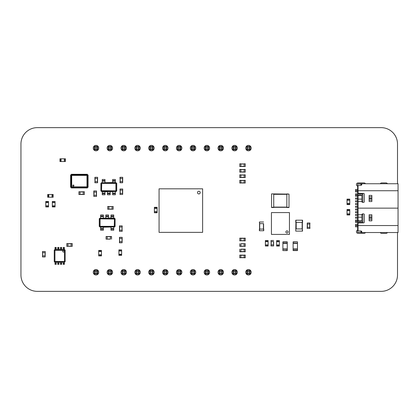 <?xml version="1.0" encoding="UTF-8"?>
<svg xmlns="http://www.w3.org/2000/svg" width="419" height="419" viewBox="0 0 419 419"><rect width="100%" height="100%" fill="white"/><g stroke="black" fill="none" stroke-linecap="round" stroke-linejoin="round"><path stroke-width="0.63" d="M100.9 190.975L100.9 183.276L101.419 182.757L115.361 182.485L116.728 183.276L116.728 190.975L116.21 191.493L102.262 191.766L100.9 190.975L101.037 183.344L101.487 182.894L116.142 182.894L116.587 183.344L116.587 190.902L116.142 191.352L101.487 191.352L101.037 190.902L101.534 190.655L101.733 183.396L115.89 183.396L115.89 190.855L101.534 190.655M100.9 183.276L101.534 183.595M101.419 182.757L101.733 183.396M101.419 191.493L101.733 190.855M102.262 180.579L104.991 180.579L104.991 179.484L102.262 179.484L102.262 182.485M112.632 182.485L112.632 179.484L115.361 179.484L115.361 182.485M116.21 182.757L115.89 183.396M104.991 180.579L104.991 182.485M116.728 183.276L116.089 183.595M116.728 190.975L116.089 190.655M116.21 191.493L115.89 190.855M115.361 193.672L112.632 193.672L112.632 194.767L115.361 194.767L115.361 191.766M104.991 191.766L104.991 194.767L102.262 194.767L102.262 191.766M112.632 193.672L112.632 191.766M110.176 193.672L107.447 193.672L107.447 194.767L110.176 194.767L110.176 191.766M107.447 193.672L107.447 191.766M102.262 181.123L104.991 181.123L102.262 181.123M112.632 181.123L115.361 181.123L112.632 181.123M115.361 193.128L112.632 193.128M104.991 193.128L102.262 193.128M110.176 193.128L107.447 193.128M349.755 199.324L349.755 204.587L347.026 204.587L347.026 199.13L349.755 199.13L347.026 199.324M349.755 203.498L347.026 203.498M349.755 199.13L347.026 199.13M349.755 200.224L347.026 200.224M122.62 189.011L120.002 189.011L120.002 190.1L122.73 190.1L122.73 189.011L122.62 194.468L120.002 194.468L120.002 193.374L122.73 193.374L122.62 194.468M120.112 189.011L120.112 194.468M245.246 177.572L239.788 177.467L239.788 174.849L240.878 174.849L240.878 177.572L239.788 177.467M245.246 174.849L244.151 174.849L245.246 174.849L245.246 177.467M244.151 174.849L244.151 177.572M245.246 174.953L239.788 174.953M244.151 174.953L240.878 174.953M240.878 174.849L239.788 174.849M240.878 177.572L239.788 177.572M47.693 194.495L47.693 197.223L47.693 194.495L53.15 194.495L53.15 197.223L52.956 194.495M47.693 197.223L48.594 197.223L48.594 194.495M52.956 197.223L48.594 197.223M48.782 197.223L48.782 194.495M53.15 197.223L53.15 194.495M52.056 197.223L52.056 194.495M45.126 251.52L42.508 251.52L42.508 252.615L45.236 252.615L45.236 251.52L45.126 256.978L42.508 256.978L42.508 255.889L45.236 255.889L45.126 256.978M42.508 251.52L42.508 252.615M42.618 251.52L42.618 256.978M42.618 252.615L42.618 255.889M42.508 255.889L42.508 256.978M307.295 228.439L309.913 228.439L309.913 227.344L307.185 227.344L307.185 228.439L307.295 222.981L309.913 222.981L309.913 224.071L307.185 224.071L307.295 222.981M309.803 228.439L309.803 222.981M309.803 227.344L309.803 224.071M245.246 166.553L239.788 166.443L239.788 163.824L240.878 163.824L240.878 166.443L244.151 166.443L244.151 163.934L239.788 163.934M245.246 163.824L244.151 163.824L245.246 163.824L245.246 166.443M244.151 163.824L245.246 163.934M240.878 166.553L239.788 166.553L240.878 166.443M240.878 163.824L239.788 163.824M349.755 209.5L347.026 209.5L349.755 209.5L349.755 214.957L347.026 214.957L349.755 214.764M347.026 209.5L347.026 210.401L349.755 210.401M347.026 214.764L347.026 210.401M347.026 210.589L349.755 210.589M347.026 213.868L349.755 213.868M96.532 190.944L96.422 196.401L93.804 196.401L93.804 195.312L96.422 195.312L96.422 192.038L93.914 192.038L93.914 196.401M93.804 190.944L93.804 192.038L93.804 190.944L96.422 190.944M93.804 192.038L93.914 195.312M96.532 195.312L96.532 196.401L96.422 195.312M93.804 195.312L93.804 196.401M121.636 250.075L121.636 255.344L118.907 255.344L118.907 249.886L121.636 249.886L118.907 250.075M121.636 254.249L118.907 254.249M121.636 250.976L118.907 250.976M286.994 233.048A1.089 1.089 0 0 0 288.083 231.958A1.089 1.089 0 0 0 286.994 230.864A1.089 1.089 0 0 0 285.905 231.958A1.089 1.089 0 0 0 286.994 233.048A1.089 1.089 0 0 0 288.083 231.958A1.089 1.089 0 0 0 286.994 230.864A1.089 1.089 0 0 0 285.905 231.958A1.089 1.089 0 0 0 286.994 233.048M271.439 212.585L271.439 234.415L289.45 234.415L289.45 212.585L271.439 212.585M357.664 195.039L357.664 208.138L358.046 208.138L358.046 199.098L361.869 199.098L361.869 201.586L362.849 201.586L362.849 195.039L357.664 195.039L357.664 183.852L360.942 183.852L360.942 185.298L361.759 184.816L361.759 183.742L358.046 183.852M362.849 195.039L362.849 193.945L357.664 193.945M357.664 201.586L358.046 201.586M357.664 186.832L358.046 186.832M361.487 185.167L361.487 183.852L360.942 183.742M357.664 190.535L355.59 190.535L355.59 189.446L357.664 189.446M357.664 191.902L355.59 191.902L355.59 190.807L357.664 190.807M357.664 194.903L355.59 194.903L355.59 193.808L357.664 193.808M357.664 196.265L355.59 196.265L355.59 195.175L357.664 195.175M357.664 199.13L355.59 199.13L355.59 198.04L357.664 198.04M357.664 201.858L355.59 201.858L355.59 200.769L357.664 200.769M357.664 204.587L355.59 204.587L355.59 203.498L357.664 203.498M357.664 207.316L355.59 207.316L355.59 206.227L357.664 206.227M387.407 232.529L398.05 232.529L398.05 208.138L358.046 208.138L398.05 208.138L398.05 183.742L387.407 183.742M398.05 183.742L361.759 183.742M366.29 183.742L377.587 183.742M365.494 183.742L365.468 183.742A1.639 1.639 0 0 0 364.053 182.925L358.046 182.925A1.639 1.639 0 0 0 357.664 186.151M386.863 183.742L385.836 183.742M378.132 183.742L379.766 183.742M381.882 183.742L381.023 183.742M361.869 201.586A0.817 0.817 0 0 0 362.686 202.403L363.503 202.403A0.817 0.817 0 0 0 364.326 201.586L364.326 194.217A0.817 0.817 0 0 0 363.503 193.4L358.868 193.4A0.817 0.817 0 0 1 358.046 192.583L358.046 185.863L358.868 185.298L360.942 185.298M364.87 183.742L363.765 183.742M371.857 201.534L371.857 195.422L369.129 195.422L369.129 201.534L371.857 201.534M361.869 199.098L361.869 196.202A1.089 0.77 180 0 0 360.775 195.432L359.141 195.432A1.089 0.77 180 0 0 358.046 196.202L358.046 199.098M357.664 221.232L357.664 208.138L358.046 208.138L358.046 217.173L361.869 217.173L361.869 214.685L362.849 214.685L362.849 221.232L357.664 221.232L357.664 232.419L360.942 232.419L360.942 230.974L358.868 230.974L358.046 230.408L358.046 223.688A0.817 0.817 0 0 1 358.868 222.871L363.503 222.871A0.817 0.817 0 0 0 364.326 222.054L364.326 214.685A0.817 0.817 0 0 0 363.503 213.868L362.686 213.868A0.817 0.817 0 0 0 361.869 214.685M362.849 221.232L362.849 222.327L357.664 222.327M357.664 214.685L358.046 214.685M357.664 229.439L358.046 229.439M361.487 231.105L361.487 232.419L358.046 232.419M357.664 225.736L355.59 225.736L355.59 226.826L357.664 226.826M357.664 224.369L355.59 224.369L355.59 225.464L357.664 225.464M357.664 221.368L355.59 221.368L355.59 222.463L357.664 222.463M357.664 220.006L355.59 220.006L355.59 221.096L357.664 221.096M357.664 217.142L355.59 217.142L355.59 218.231L357.664 218.231M357.664 214.413L355.59 214.413L355.59 215.502L357.664 215.502M357.664 211.684L355.59 211.684L355.59 212.773L357.664 212.773M357.664 208.955L355.59 208.955L355.59 210.045L357.664 210.045M398.05 232.529L360.942 232.529M377.587 232.529L365.468 232.529A1.639 1.639 0 0 1 364.053 233.346L358.046 233.346A1.639 1.639 0 0 1 357.664 230.12M365.494 232.529L366.29 232.529M386.863 232.529L385.836 232.529M378.132 232.529L379.766 232.529M381.882 232.529L381.023 232.529M360.942 230.974L361.759 231.456L361.759 232.529M364.87 232.529L363.765 232.529M371.857 214.738L371.857 220.85L369.129 220.85L369.129 214.738L371.857 214.738M361.869 217.173L361.869 220.069A1.089 0.77 180 0 1 360.775 220.839L359.141 220.839A1.089 0.77 180 0 1 358.046 220.069L358.046 217.173M239.788 255.066L245.246 255.176L245.246 257.795L244.151 257.795L244.151 255.176L240.878 255.176L240.878 257.69L245.246 257.69M239.788 257.69L240.878 257.69L239.788 257.795L239.788 255.176M240.878 257.69L244.151 257.69M244.151 255.066L245.246 255.066L244.151 255.176M119.457 231.33L119.562 225.872L122.186 225.872L122.186 226.962L119.457 226.962L119.562 225.872M122.186 231.33L122.186 230.235L122.186 231.33L119.562 231.33M122.186 230.235L119.457 230.235M122.076 231.33L122.076 225.872M122.186 226.962L122.186 225.872M119.457 226.962L119.457 225.872M273.623 241.59L273.623 245.953L271.004 245.953L271.004 244.864L273.623 244.864L273.623 241.59L271.114 241.59L271.114 245.953M271.004 240.496L271.004 241.59L271.004 240.496L273.623 240.496M271.004 241.59L271.114 240.496M273.623 245.953L273.623 244.864M271.004 244.864L271.004 245.953M240.878 249.174L245.246 249.174L245.246 251.793L244.151 251.793L244.151 249.174L240.878 249.174L240.878 251.683L245.246 251.683M239.788 251.793L240.878 251.793L239.788 251.793L239.788 249.174M240.878 251.793L244.151 251.683M245.246 249.174L244.151 249.174M244.151 251.793L245.246 251.793M98.716 255.695L98.716 250.431L101.445 250.431L101.445 255.889L98.716 255.889L101.445 255.695M98.716 251.52L101.445 251.52M98.716 254.794L101.445 254.794M245.246 172.12L239.788 172.01L239.788 169.391L240.878 169.391L240.878 172.01L244.151 172.01L244.151 169.496L239.788 169.496M245.246 169.391L244.151 169.391L245.246 169.391L245.246 172.01M244.151 169.391L245.246 169.496M240.878 172.12L239.788 172.12L240.878 172.01M240.878 169.391L239.788 169.391M87.393 187.942A0.681 0.681 0 0 1 88.074 187.262L88.074 174.985A0.681 0.681 0 0 1 87.393 174.299L71.293 174.299A0.681 0.681 0 0 1 70.612 174.985L70.612 187.262A0.681 0.681 0 0 1 71.293 187.942L87.393 187.942M71.157 186.853A0.545 0.545 0 0 0 71.701 187.398L86.984 187.398A0.545 0.545 0 0 0 87.529 186.853L87.529 175.393A0.545 0.545 0 0 0 86.984 174.849L71.701 174.849A0.545 0.545 0 0 0 71.157 175.393L71.157 186.853M86.984 175.938A0.545 0.545 0 0 0 86.44 175.393L72.251 175.393A0.545 0.545 0 0 0 71.701 175.938L71.701 186.308A0.545 0.545 0 0 0 72.251 186.853L86.44 186.853A0.545 0.545 0 0 0 86.984 186.308L86.984 175.938A0.545 0.545 0 0 0 86.44 175.393L72.251 175.393A0.545 0.545 0 0 0 71.701 175.938L71.701 186.308A0.545 0.545 0 0 0 72.251 186.853L86.44 186.853A0.545 0.545 0 0 0 86.984 186.308L86.984 175.938M73.346 185.02A0.571 0.571 0 0 0 72.775 185.586A0.571 0.571 0 0 0 73.346 186.156A0.571 0.571 0 0 0 73.917 185.586A0.571 0.571 0 0 0 73.346 185.02A0.571 0.571 0 0 0 72.775 185.586A0.571 0.571 0 0 0 73.346 186.156A0.571 0.571 0 0 0 73.917 185.586A0.571 0.571 0 0 0 73.346 185.02M45.781 206.745L45.781 201.476L48.51 201.476L48.51 206.934L45.781 206.934L48.51 206.745M45.781 202.571L48.51 202.571M45.781 206.934L48.51 206.934M45.781 205.844L48.51 205.844M84.366 194.495L78.908 194.385L78.908 191.766L79.998 191.766L79.998 194.385L83.271 194.385L83.271 191.871L78.908 191.871M84.366 191.766L83.271 191.766L84.366 191.766L84.366 194.385M83.271 191.766L79.998 191.871M79.998 194.495L78.908 194.495L79.998 194.385M79.998 191.766L78.908 191.766M279.353 240.799L279.353 246.063L276.624 246.063L276.624 240.606L279.353 240.606L276.624 240.799M279.353 244.974L276.624 244.974M279.353 241.7L276.624 241.7M271.549 194.112L271.549 207.536L273.733 207.536L273.733 193.892L271.549 193.892L289.01 194.112L289.01 207.536L286.832 207.536L286.832 193.892L289.01 194.112M271.549 207.536L273.733 207.536M271.549 207.316L289.01 207.316M273.733 207.316L286.832 207.316M286.832 207.536L289.01 207.536M110.448 239.134L106.086 239.134L106.086 236.515L107.175 236.515L107.175 239.134L110.448 239.134L110.448 236.625L106.086 236.625M111.543 236.515L110.448 236.515L111.543 236.515L111.543 239.134M110.448 236.515L107.175 236.625M106.086 239.134L107.175 239.134M107.175 236.515L106.086 236.515M52.328 206.934L55.057 206.934L52.328 206.934L52.328 201.476L55.057 201.476L52.328 201.67M55.057 206.934L55.057 206.033L52.328 206.033M55.057 201.67L55.057 206.033M55.057 205.844L52.328 205.844M55.057 202.571L52.328 202.571M72.251 246.335L66.794 246.225L66.794 243.607L67.883 243.607L67.883 246.225L71.157 246.225L71.157 243.717L66.794 243.717M72.251 243.607L71.157 243.607L72.251 243.607L72.251 246.225M71.157 243.607L67.883 243.717M67.883 246.335L66.794 246.335L67.883 246.225M67.883 243.607L66.794 243.607M122.62 177.3L120.002 177.3L120.002 178.394L122.73 178.394L122.73 177.3L122.62 182.757L120.002 182.757L120.002 181.668L122.73 181.668L122.62 182.757M120.112 177.3L120.112 182.757M287.266 241.863L282.898 241.863L287.266 241.863L287.266 250.593L282.898 250.593L287.266 250.347M282.898 241.863L282.898 243.256L287.266 243.256M282.898 250.347L282.898 243.256M282.898 243.497L287.266 243.497M282.898 248.954L287.266 248.954M293.106 250.567L297.474 250.567L293.106 250.567L293.106 241.836L297.474 241.836L293.106 242.082M297.474 250.567L297.474 249.174L293.106 249.174M297.474 242.082L297.474 249.174M297.474 248.928L293.106 248.928M297.474 241.836L293.106 241.836M297.474 243.47L293.106 243.47M202.623 218.503L202.623 216.869M202.623 188.817L202.623 232.367L159.073 232.367L159.073 188.817L202.623 188.817M202.623 193.672L202.623 192.038M199.402 188.817L197.768 188.817M202.623 197.223L202.623 195.584M195.856 188.817L194.217 188.817M202.623 200.769L202.623 199.13M192.311 188.817L190.671 188.817M202.623 204.315L202.623 202.681M188.765 188.817L187.125 188.817M202.623 207.861L202.623 206.227M185.214 188.817L183.58 188.817M202.623 211.412L202.623 209.772M181.668 188.817L180.029 188.817M202.623 214.957L202.623 213.318M178.122 188.817L176.483 188.817M174.571 188.817L172.937 188.817M202.623 222.054L202.623 220.415M171.025 188.817L169.391 188.817M202.623 225.6L202.623 223.961M167.48 188.817L165.84 188.817M202.623 229.146L202.623 227.507M163.934 188.817L162.294 188.817M197.768 232.367L199.402 232.367M159.073 192.038L159.073 193.672M194.217 232.367L195.856 232.367M159.073 195.584L159.073 197.223M190.671 232.367L192.311 232.367M159.073 199.13L159.073 200.769M187.125 232.367L188.765 232.367M159.073 202.681L159.073 204.315M183.58 232.367L185.214 232.367M159.073 206.227L159.073 207.861M180.029 232.367L181.668 232.367M159.073 209.772L159.073 211.412M176.483 232.367L178.122 232.367M159.073 213.318L159.073 214.957M172.937 232.367L174.571 232.367M159.073 216.869L159.073 218.503M169.391 232.367L171.025 232.367M159.073 220.415L159.073 222.054M165.84 232.367L167.48 232.367M159.073 223.961L159.073 225.6M162.294 232.367L163.934 232.367M159.073 227.507L159.073 229.146M197.496 192.583A1.362 1.362 0 0 1 199.538 191.399A1.362 1.362 0 0 1 199.538 193.761A1.362 1.362 0 0 1 197.496 192.583M55.03 247.43L56.177 247.43L56.177 249.672L55.03 249.672L55.03 248.551L56.177 248.551L55.03 248.551L55.03 247.43M57.759 247.43L58.906 247.43L58.906 249.672L57.759 249.672L57.759 248.551L58.906 248.551L57.759 248.551L57.759 247.43M60.488 247.43L61.635 247.43L61.635 249.672L60.488 249.672L60.488 248.551L61.635 248.551L60.488 248.551L60.488 247.43M63.217 247.43L64.364 247.43L64.364 249.672L63.217 249.672L63.217 248.551L64.364 248.551L63.217 248.551L63.217 247.43M63.515 252.065A0.817 0.817 0 0 0 64.337 251.248A0.817 0.817 0 0 0 63.515 250.431A0.817 0.817 0 0 0 62.698 251.248A0.817 0.817 0 0 0 63.515 252.065A0.817 0.817 0 0 0 64.337 251.248A0.817 0.817 0 0 0 63.515 250.431A0.817 0.817 0 0 0 62.698 251.248A0.817 0.817 0 0 0 63.515 252.065M56.177 263.226L56.177 262.163L55.03 262.1L64.61 262.163L65.155 261.618L65.155 250.153L64.61 249.609L54.784 249.609L54.24 250.153L54.24 261.618L55.03 262.163L55.03 263.226L56.177 263.226L56.177 264.347L55.03 264.347L55.03 263.561L56.177 263.561M55.03 263.226L55.03 263.561M57.759 263.226L57.759 264.347L58.906 264.347L58.906 262.163L57.759 262.163L57.759 263.226L58.906 263.226M60.488 263.226L60.488 264.347L61.635 264.347L61.635 262.163L60.488 262.163L60.488 263.226L61.635 263.226M63.217 263.226L63.217 264.347L64.364 264.347L64.364 262.163L63.217 262.163L63.217 263.226L64.364 263.226M113.177 209.228L107.72 209.118L107.72 206.499L108.814 206.499L108.814 209.118L112.088 209.118L112.088 206.609L107.72 206.609M113.177 206.609L112.088 206.609L113.177 206.499L113.177 209.118M112.088 206.609L108.814 206.609M108.814 209.228L107.72 209.228L108.814 209.118M97.627 177.3L97.517 182.757L94.898 182.757L94.898 181.668L97.517 181.668L97.517 178.394L95.008 178.394L95.008 182.757M94.898 177.3L94.898 178.394L94.898 177.3L97.517 177.3M94.898 178.394L95.008 181.668M97.627 181.668L97.627 182.757L97.517 181.668M94.898 181.668L94.898 182.757M240.878 243.717L245.246 243.717L245.246 246.335L244.151 246.335L244.151 243.717L240.878 243.717L240.878 246.225L245.246 246.225M239.788 246.335L240.878 246.335L239.788 246.335L239.788 243.717M240.878 246.335L244.151 246.225M245.246 243.717L244.151 243.717M244.151 246.335L245.246 246.335M59.969 158.801L59.969 161.53L59.969 158.801L65.427 158.801L65.427 161.53L65.238 158.801M59.969 161.53L60.87 161.53L60.87 158.801M65.238 161.53L60.87 161.53M61.059 161.53L61.059 158.801M64.337 161.53L64.337 158.801M239.788 238.149L245.246 238.259L245.246 240.878L244.151 240.878L244.151 238.259L240.878 238.259L240.878 240.768L245.246 240.768M239.788 240.768L240.878 240.768L239.788 240.878L239.788 238.259M240.878 240.768L244.151 240.768M244.151 238.149L245.246 238.149L244.151 238.259M157.109 207.316L154.381 207.316L157.109 207.316L157.109 212.773L154.381 212.773L157.109 212.585M154.381 207.316L154.381 208.217L157.109 208.217M154.381 212.585L154.381 208.217M154.381 208.411L157.109 208.411M154.381 212.773L157.109 212.773M154.381 211.684L157.109 211.684M115.089 218.749L115.089 226.443L114.57 226.962L100.628 227.234L99.261 226.443L99.261 218.749L99.78 218.231L113.722 217.959L115.089 218.749L114.953 226.375L114.502 226.826L99.848 226.826L99.397 226.375L99.397 218.818L99.848 218.367L114.502 218.367L114.953 218.818L114.455 219.069L114.251 226.328L100.099 226.328L100.099 218.865L114.455 219.069M115.089 226.443L114.455 226.129M114.57 226.962L114.251 226.328M114.57 218.231L114.251 218.865M113.722 229.146L110.993 229.146L110.993 230.235L113.722 230.235L113.722 227.234M103.357 227.234L103.357 230.235L100.628 230.235L100.628 227.234M99.78 226.962L100.099 226.328M110.993 229.146L110.993 227.234M99.261 226.443L99.895 226.129M99.261 218.749L99.895 219.069M99.78 218.231L100.099 218.865M100.628 216.047L103.357 216.047L103.357 214.957L100.628 214.957L100.628 217.959M110.993 217.959L110.993 214.957L113.722 214.957L113.722 217.959M103.357 216.047L103.357 217.959M105.813 216.047L108.542 216.047L108.542 214.957L105.813 214.957L105.813 217.959M108.542 216.047L108.542 217.959M113.722 228.601L110.993 228.601L113.722 228.601M103.357 228.601L100.628 228.601L103.357 228.601M100.628 216.597L103.357 216.597M110.993 216.597L113.722 216.597M105.813 216.597L108.542 216.597M245.246 183.03L239.788 182.925L239.788 180.301L240.878 180.301L240.878 183.03L239.788 182.925M245.246 180.301L244.151 180.301L245.246 180.301L245.246 182.925M244.151 180.301L244.151 183.03M245.246 180.411L239.788 180.411M244.151 180.411L240.878 180.411M240.878 180.301L239.788 180.301M240.878 183.03L239.788 183.03M122.076 237.332L119.457 237.332L119.457 238.421L122.186 238.421L122.186 237.332L122.076 242.79L119.457 242.79L119.457 241.7L122.186 241.7L122.076 242.79M119.562 237.332L119.562 242.79M295.751 231.11L295.971 220.195L302.576 220.195L302.576 222.379L295.751 222.379L295.971 220.195M302.356 231.11L302.356 228.926L302.576 231.11L295.971 231.11M302.356 228.926L302.356 222.379L302.356 228.926L295.751 228.926M295.751 222.379L295.751 220.195M263.582 223.636L263.582 230.728L259.382 230.728L259.382 229.093L263.582 229.093L263.582 223.636L259.544 223.636L259.544 230.728M259.544 221.997L259.544 223.636L259.382 221.997L263.582 221.997M259.544 223.636L259.544 229.093M263.745 229.093L263.745 230.728L263.582 229.093M259.382 229.093L259.382 230.728M265.384 245.817L265.384 240.553L268.113 240.553L268.113 246.011L265.384 246.011L268.113 245.817M265.384 241.643L268.113 241.643M265.384 246.011L268.113 246.011M265.384 244.916L268.113 244.916M218.996 270.512L222.489 270.512L221.614 271.386L219.87 271.386L218.996 270.512L218.996 274.005L222.489 274.005L222.489 270.512M208.625 270.512L208.625 274.005L205.132 274.005L205.132 270.512L208.625 270.512L207.756 271.386L206.007 271.386L205.132 270.512M180.903 270.512L180.903 274.005L177.41 274.005L177.41 270.512L180.903 270.512L180.029 271.386L178.285 271.386L177.41 270.512M191.274 270.512L194.767 270.512L193.892 271.386L192.148 271.386L191.274 270.512L191.274 274.005L194.767 274.005L194.767 270.512M139.318 274.005L139.318 270.512L138.448 271.386L138.448 273.13L139.318 274.005L135.824 274.005L135.824 270.512L139.318 270.512M149.688 270.512L153.181 270.512L152.307 271.386L150.562 271.386L149.688 270.512L149.688 274.005L153.181 274.005L153.181 270.512M167.04 274.005L167.04 270.512L166.17 271.386L166.17 273.13L167.04 274.005L163.551 274.005L163.551 270.512L167.04 270.512M246.718 270.512L250.211 270.512L249.336 271.386L247.592 271.386L246.718 270.512L246.718 274.005L250.211 274.005L250.211 270.512M232.859 270.512L236.347 270.512L235.478 271.386L233.729 271.386L232.859 270.512L232.859 274.005L236.347 274.005L236.347 270.512M97.732 274.005L97.732 270.512L96.862 271.386L96.862 273.13L97.732 274.005L94.244 274.005L94.244 270.512L97.732 270.512M121.966 270.512L125.459 270.512L124.584 271.386L122.84 271.386L121.966 270.512L121.966 274.005L125.459 274.005L125.459 270.512M108.102 270.512L111.595 270.512L110.721 271.386L108.977 271.386L108.102 270.512L108.102 274.005L111.595 274.005L111.595 270.512M222.489 274.005L221.614 273.13L221.614 271.386M218.996 274.005L219.87 273.13L221.614 273.13M219.87 273.13L219.87 271.386M205.132 274.005L206.007 273.13L206.007 271.386M208.625 274.005L207.756 273.13L207.756 271.386M206.007 273.13L207.756 273.13M177.41 274.005L178.285 273.13L178.285 271.386M180.903 274.005L180.029 273.13L180.029 271.386M178.285 273.13L180.029 273.13M194.767 274.005L193.892 273.13L193.892 271.386M191.274 274.005L192.148 273.13L193.892 273.13M192.148 273.13L192.148 271.386M135.824 274.005L136.699 273.13L138.448 273.13M135.824 270.512L136.699 271.386L138.448 271.386M136.699 273.13L136.699 271.386M153.181 274.005L152.307 273.13L152.307 271.386M149.688 274.005L150.562 273.13L152.307 273.13M150.562 273.13L150.562 271.386M163.551 274.005L164.421 273.13L166.17 273.13M163.551 270.512L164.421 271.386L166.17 271.386M164.421 273.13L164.421 271.386M250.211 274.005L249.336 273.13L249.336 271.386M246.718 274.005L247.592 273.13L249.336 273.13M247.592 273.13L247.592 271.386M236.347 274.005L235.478 273.13L235.478 271.386M232.859 274.005L233.729 273.13L235.478 273.13M233.729 273.13L233.729 271.386M94.244 274.005L95.113 273.13L96.862 273.13M94.244 270.512L95.113 271.386L96.862 271.386M95.113 273.13L95.113 271.386M125.459 274.005L124.584 273.13L124.584 271.386M121.966 274.005L122.84 273.13L124.584 273.13M122.84 273.13L122.84 271.386M111.595 274.005L110.721 273.13L110.721 271.386M108.102 274.005L108.977 273.13L110.721 273.13M108.977 273.13L108.977 271.386M218.996 146.357L222.489 146.357L221.614 147.231L219.87 147.231L218.996 146.357L218.996 149.85L222.489 149.85L222.489 146.357M208.625 146.357L208.625 149.85L205.132 149.85L205.132 146.357L208.625 146.357L207.756 147.231L206.007 147.231L205.132 146.357M180.903 146.357L180.903 149.85L177.41 149.85L177.41 146.357L180.903 146.357L180.029 147.231L178.285 147.231L177.41 146.357M191.274 146.357L194.767 146.357L193.892 147.231L192.148 147.231L191.274 146.357L191.274 149.85L194.767 149.85L194.767 146.357M139.318 149.85L139.318 146.357L138.448 147.231L138.448 148.981L139.318 149.85L135.824 149.85L135.824 146.357L139.318 146.357M149.688 146.357L153.181 146.357L152.307 147.231L150.562 147.231L149.688 146.357L149.688 149.85L153.181 149.85L153.181 146.357M167.04 149.85L167.04 146.357L166.17 147.231L166.17 148.981L167.04 149.85L163.551 149.85L163.551 146.357L167.04 146.357M246.718 146.357L250.211 146.357L249.336 147.231L247.592 147.231L246.718 146.357L246.718 149.85L250.211 149.85L250.211 146.357M232.859 146.357L236.347 146.357L235.478 147.231L233.729 147.231L232.859 146.357L232.859 149.85L236.347 149.85L236.347 146.357M97.732 149.85L97.732 146.357L96.862 147.231L96.862 148.981L97.732 149.85L94.244 149.85L94.244 146.357L97.732 146.357M121.966 146.357L125.459 146.357L124.584 147.231L122.84 147.231L121.966 146.357L121.966 149.85L125.459 149.85L125.459 146.357M108.102 146.357L111.595 146.357L110.721 147.231L108.977 147.231L108.102 146.357L108.102 149.85L111.595 149.85L111.595 146.357M222.489 149.85L221.614 148.981L221.614 147.231M218.996 149.85L219.87 148.981L221.614 148.981M219.87 148.981L219.87 147.231M205.132 149.85L206.007 148.981L206.007 147.231M208.625 149.85L207.756 148.981L207.756 147.231M206.007 148.981L207.756 148.981M177.41 149.85L178.285 148.981L178.285 147.231M180.903 149.85L180.029 148.981L180.029 147.231M178.285 148.981L180.029 148.981M194.767 149.85L193.892 148.981L193.892 147.231M191.274 149.85L192.148 148.981L193.892 148.981M192.148 148.981L192.148 147.231M135.824 149.85L136.699 148.981L138.448 148.981M135.824 146.357L136.699 147.231L138.448 147.231M136.699 148.981L136.699 147.231M153.181 149.85L152.307 148.981L152.307 147.231M149.688 149.85L150.562 148.981L152.307 148.981M150.562 148.981L150.562 147.231M163.551 149.85L164.421 148.981L166.17 148.981M163.551 146.357L164.421 147.231L166.17 147.231M164.421 148.981L164.421 147.231M250.211 149.85L249.336 148.981L249.336 147.231M246.718 149.85L247.592 148.981L249.336 148.981M247.592 148.981L247.592 147.231M236.347 149.85L235.478 148.981L235.478 147.231M232.859 149.85L233.729 148.981L235.478 148.981M233.729 148.981L233.729 147.231M94.244 149.85L95.113 148.981L96.862 148.981M94.244 146.357L95.113 147.231L96.862 147.231M95.113 148.981L95.113 147.231M125.459 149.85L124.584 148.981L124.584 147.231M121.966 149.85L122.84 148.981L124.584 148.981M122.84 148.981L122.84 147.231M111.595 149.85L110.721 148.981L110.721 147.231M108.102 149.85L108.977 148.981L110.721 148.981M108.977 148.981L108.977 147.231M397.505 232.529L397.505 274.99A16.372 16.372 0 0 1 381.133 291.362L37.322 291.362A16.372 16.372 0 0 1 20.95 274.99L20.95 144.01A16.372 16.372 0 0 1 37.322 127.638L381.133 127.638A16.372 16.372 0 0 1 397.505 144.01L397.505 183.742M248.467 274.99A2.729 2.729 0 0 1 246.1 270.894A2.729 2.729 0 0 1 250.829 270.894A2.729 2.729 0 0 1 248.467 274.99M387.46 232.529A1.639 1.639 0 0 1 386.046 233.346L381.678 233.346A1.639 1.639 0 0 1 380.258 232.529M234.603 274.99A2.729 2.729 0 0 1 232.241 270.894A2.729 2.729 0 0 1 236.965 270.894A2.729 2.729 0 0 1 234.603 274.99M220.74 274.99A2.729 2.729 0 0 1 218.378 270.894A2.729 2.729 0 0 1 223.107 270.894A2.729 2.729 0 0 1 220.74 274.99M206.881 274.99A2.729 2.729 0 0 1 204.519 270.894A2.729 2.729 0 0 1 209.243 270.894A2.729 2.729 0 0 1 206.881 274.99M193.018 274.99A2.729 2.729 0 0 1 190.655 270.894A2.729 2.729 0 0 1 195.38 270.894A2.729 2.729 0 0 1 193.018 274.99M179.159 274.99A2.729 2.729 0 0 1 176.792 270.894A2.729 2.729 0 0 1 181.521 270.894A2.729 2.729 0 0 1 179.159 274.99M165.296 274.99A2.729 2.729 0 0 1 162.933 270.894A2.729 2.729 0 0 1 167.658 270.894A2.729 2.729 0 0 1 165.296 274.99M151.432 274.99A2.729 2.729 0 0 1 149.07 270.894A2.729 2.729 0 0 1 153.799 270.894A2.729 2.729 0 0 1 151.432 274.99M137.573 274.99A2.729 2.729 0 0 1 135.211 270.894A2.729 2.729 0 0 1 139.936 270.894A2.729 2.729 0 0 1 137.573 274.99M123.71 274.99A2.729 2.729 0 0 1 121.348 270.894A2.729 2.729 0 0 1 126.072 270.894A2.729 2.729 0 0 1 123.71 274.99M109.851 274.99A2.729 2.729 0 0 1 107.484 270.894A2.729 2.729 0 0 1 112.213 270.894A2.729 2.729 0 0 1 109.851 274.99M95.988 274.99A2.729 2.729 0 0 1 93.626 270.894A2.729 2.729 0 0 1 98.35 270.894A2.729 2.729 0 0 1 95.988 274.99M380.258 183.742A1.639 1.639 0 0 1 381.678 182.925L386.046 182.925A1.639 1.639 0 0 1 387.46 183.742M248.467 150.835A2.729 2.729 0 0 1 246.1 146.739A2.729 2.729 0 0 1 250.829 146.739A2.729 2.729 0 0 1 248.467 150.835M234.603 150.835A2.729 2.729 0 0 1 232.241 146.739A2.729 2.729 0 0 1 236.965 146.739A2.729 2.729 0 0 1 234.603 150.835M220.74 150.835A2.729 2.729 0 0 1 218.378 146.739A2.729 2.729 0 0 1 223.107 146.739A2.729 2.729 0 0 1 220.74 150.835M206.881 150.835A2.729 2.729 0 0 1 204.519 146.739A2.729 2.729 0 0 1 209.243 146.739A2.729 2.729 0 0 1 206.881 150.835M193.018 150.835A2.729 2.729 0 0 1 190.655 146.739A2.729 2.729 0 0 1 195.38 146.739A2.729 2.729 0 0 1 193.018 150.835M179.159 150.835A2.729 2.729 0 0 1 176.792 146.739A2.729 2.729 0 0 1 181.521 146.739A2.729 2.729 0 0 1 179.159 150.835M165.296 150.835A2.729 2.729 0 0 1 162.933 146.739A2.729 2.729 0 0 1 167.658 146.739A2.729 2.729 0 0 1 165.296 150.835M151.432 150.835A2.729 2.729 0 0 1 149.07 146.739A2.729 2.729 0 0 1 153.799 146.739A2.729 2.729 0 0 1 151.432 150.835M137.573 150.835A2.729 2.729 0 0 1 135.211 146.739A2.729 2.729 0 0 1 139.936 146.739A2.729 2.729 0 0 1 137.573 150.835M123.71 150.835A2.729 2.729 0 0 1 121.348 146.739A2.729 2.729 0 0 1 126.072 146.739A2.729 2.729 0 0 1 123.71 150.835M109.851 150.835A2.729 2.729 0 0 1 107.484 146.739A2.729 2.729 0 0 1 112.213 146.739A2.729 2.729 0 0 1 109.851 150.835M95.988 150.835A2.729 2.729 0 0 1 93.626 146.739A2.729 2.729 0 0 1 98.35 146.739A2.729 2.729 0 0 1 95.988 150.835M112.632 180.579L115.361 180.579M104.991 193.672L102.262 193.672M349.755 204.399L347.026 204.399M349.755 203.686L347.026 203.686M349.755 200.031L347.026 200.031M122.51 190.1L122.51 193.374M120.216 190.1L120.216 193.374M244.151 177.357L240.878 177.357M244.151 175.063L240.878 175.063M47.881 197.223L47.881 194.495M52.249 197.223L52.249 194.495M45.016 252.615L45.016 255.889M42.722 252.615L42.722 255.889M307.405 227.344L307.405 224.071M309.699 227.344L309.699 224.071M244.151 166.333L240.878 166.333M244.151 164.038L240.878 164.038M347.026 209.689L349.755 209.689M347.026 214.057L349.755 214.057M93.914 190.944L93.914 192.038M96.318 192.038L96.318 195.312M94.024 192.038L94.024 195.312M121.636 255.15L118.907 255.15M121.636 254.443L118.907 254.443M121.636 250.782L118.907 250.782M358.046 190.834L357.664 190.834M398.05 190.729L358.046 190.729M361.869 201.534L358.046 201.534M371.857 200.135L369.129 200.135M371.857 196.82L369.129 196.82M369.129 198.716L371.857 198.716M369.129 198.234L371.857 198.234M358.046 225.438L357.664 225.438M398.05 225.542L358.046 225.542M361.869 214.738L358.046 214.738M371.857 216.136L369.129 216.136M371.857 219.451L369.129 219.451M369.129 217.555L371.857 217.555M369.129 218.037L371.857 218.037M240.878 255.286L244.151 255.286M240.878 257.58L244.151 257.58M119.672 230.235L119.672 226.962M121.966 230.235L121.966 226.962M273.513 241.59L273.513 244.864M271.224 241.59L271.224 244.864M239.788 251.683L240.878 251.683M240.878 249.284L244.151 249.284M240.878 251.578L244.151 251.578M98.716 250.62L101.445 250.62M98.716 251.332L101.445 251.332M98.716 254.988L101.445 254.988M244.151 171.9L240.878 171.9M244.151 169.606L240.878 169.606M45.781 201.67L48.51 201.67M45.781 202.377L48.51 202.377M45.781 206.033L48.51 206.033M84.366 191.871L83.271 191.871M83.271 194.275L79.998 194.275M83.271 191.981L79.998 191.981M279.353 245.874L276.624 245.874M279.353 245.162L276.624 245.162M279.353 241.506L276.624 241.506M273.733 194.327L286.832 194.327M273.733 207.101L286.832 207.101M111.543 236.625L110.448 236.625M110.448 239.024L107.175 239.024M110.448 236.73L107.175 236.73M55.057 206.745L52.328 206.745M55.057 202.377L52.328 202.377M72.251 243.717L71.157 243.717M71.157 246.121L67.883 246.121M71.157 243.827L67.883 243.827M122.51 178.394L122.51 181.668M120.216 178.394L120.216 181.668M282.898 242.109L287.266 242.109M282.898 249.2L287.266 249.2M297.474 250.321L293.106 250.321M297.474 243.224L293.106 243.224M55.03 248.216L56.177 248.216M57.759 248.216L58.906 248.216M60.488 248.216L61.635 248.216M63.217 248.216L64.364 248.216M54.24 261.618L54.24 250.153M64.61 262.163L54.784 262.163M65.155 250.153L65.155 261.618M54.784 249.609L64.61 249.609M64.463 250.3L54.931 250.3L54.931 261.472L64.463 261.472L64.463 250.3L65.008 250.3A0.545 0.539 -135 0 0 64.463 249.761L64.463 250.3M65.008 261.472L64.463 261.472L64.463 262.016A0.545 0.539 -45 0 0 65.008 261.472M54.931 249.761A0.545 0.539 135 0 0 54.386 250.3L54.931 250.3L54.931 249.761M54.931 262.016L54.931 261.472L54.386 261.472A0.545 0.539 45 0 0 54.931 262.016M57.759 263.561L58.906 263.561M60.488 263.561L61.635 263.561M63.217 263.561L64.364 263.561M112.088 209.008L108.814 209.008M112.088 206.719L108.814 206.719M95.008 177.3L95.008 178.394M97.407 178.394L97.407 181.668M95.113 178.394L95.113 181.668M239.788 246.225L240.878 246.225M240.878 243.827L244.151 243.827M240.878 246.121L244.151 246.121M60.163 161.53L60.163 158.801M64.526 161.53L64.526 158.801M240.878 238.369L244.151 238.369M240.878 240.663L244.151 240.663M154.381 207.51L157.109 207.51M154.381 211.873L157.109 211.873M103.357 229.146L100.628 229.146M110.993 216.047L113.722 216.047M244.151 182.815L240.878 182.815M244.151 180.521L240.878 180.521M121.966 238.421L121.966 241.7M119.672 238.421L119.672 241.7M296.191 228.926L296.191 222.379M302.136 228.926L302.136 222.379M302.356 222.379L302.356 220.195M263.42 223.636L263.42 229.093M259.707 223.636L259.707 229.093M265.384 240.742L268.113 240.742M265.384 241.454L268.113 241.454M265.384 245.11L268.113 245.11"/></g></svg>
